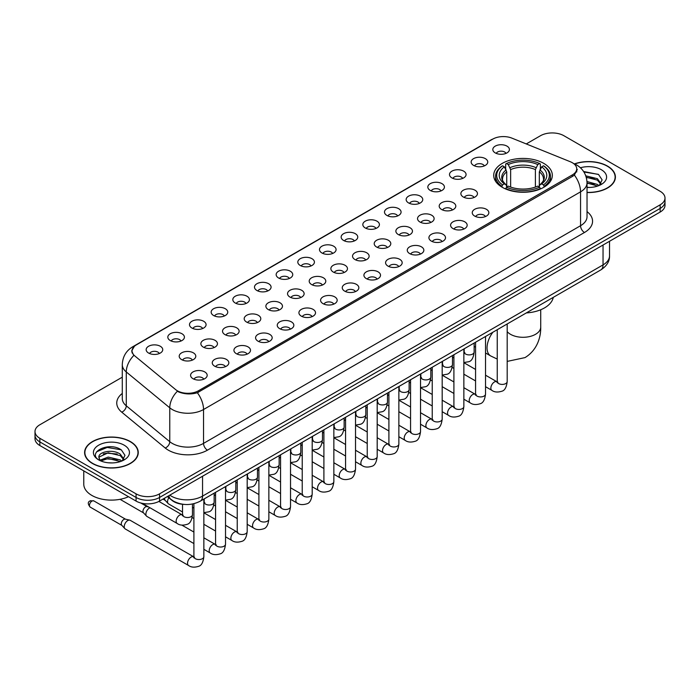 <?xml version="1.0" encoding="UTF-8"?>
<svg xmlns="http://www.w3.org/2000/svg" width="700" height="700" viewBox="0 0 700 700"><rect width="100%" height="100%" fill="white"/><g stroke="black" fill="none" stroke-linecap="round" stroke-linejoin="round"><path stroke-width="1.05" d="M543.751 163.371A29.312 16.922 0 0 0 511.805 159.705A29.312 16.922 0 0 0 493.71 175.341A29.312 16.922 0 0 0 502.294 187.311A29.312 16.922 0 0 0 534.24 190.977A29.312 16.922 0 0 0 552.335 175.341A29.312 16.922 0 0 0 543.751 163.371M473.585 165.41A8.295 4.786 180 0 1 471.94 164.054A8.295 4.786 180 0 1 474.688 158.095A8.295 4.786 180 0 1 485.319 158.629A8.295 4.786 180 0 1 486.964 164.054A8.295 4.786 180 0 1 473.585 165.41M484.312 165.9A4.979 2.87 0 0 0 482.974 164.5A4.979 2.87 0 0 0 478.065 163.774A4.979 2.87 0 0 0 474.6 165.9M451.92 177.914A8.295 4.786 180 0 1 450.275 176.558A8.295 4.786 180 0 1 453.023 170.607A8.295 4.786 180 0 1 463.654 171.141A8.295 4.786 180 0 1 465.299 176.558A8.295 4.786 180 0 1 451.92 177.914M462.639 178.412A4.979 2.87 0 0 0 461.309 177.013A4.979 2.87 0 0 0 456.4 176.286A4.979 2.87 0 0 0 452.926 178.412M430.255 190.426A8.295 4.786 180 0 1 428.61 189.07A8.295 4.786 180 0 1 431.358 183.12A8.295 4.786 180 0 1 441.989 183.654A8.295 4.786 180 0 1 443.634 189.07A8.295 4.786 180 0 1 430.255 190.426M440.974 190.925A4.979 2.87 0 0 0 439.644 189.525A4.979 2.87 0 0 0 434.735 188.79A4.979 2.87 0 0 0 431.261 190.925M408.59 202.93A8.295 4.786 180 0 1 406.936 201.582A8.295 4.786 180 0 1 409.684 195.624A8.295 4.786 180 0 1 420.315 196.157A8.295 4.786 180 0 1 421.969 201.582A8.295 4.786 180 0 1 408.59 202.93M419.309 203.429A4.979 2.87 0 0 0 417.97 202.029A4.979 2.87 0 0 0 413.07 201.303A4.979 2.87 0 0 0 409.596 203.429M386.916 215.442A8.295 4.786 180 0 1 385.271 214.086A8.295 4.786 180 0 1 388.019 208.136A8.295 4.786 180 0 1 398.65 208.67A8.295 4.786 180 0 1 400.295 214.086A8.295 4.786 180 0 1 386.916 215.442M397.644 215.941A4.979 2.87 0 0 0 396.305 214.541A4.979 2.87 0 0 0 391.405 213.815A4.979 2.87 0 0 0 387.931 215.941M365.251 227.955A8.295 4.786 180 0 1 363.606 226.599A8.295 4.786 180 0 1 366.354 220.649A8.295 4.786 180 0 1 376.985 221.183A8.295 4.786 180 0 1 378.63 226.599A8.295 4.786 180 0 1 365.251 227.955M375.979 228.454A4.979 2.87 0 0 0 374.64 227.054A4.979 2.87 0 0 0 369.731 226.319A4.979 2.87 0 0 0 366.266 228.454M343.586 240.459A8.295 4.786 180 0 1 341.941 239.111A8.295 4.786 180 0 1 344.689 233.152A8.295 4.786 180 0 1 355.32 233.686A8.295 4.786 180 0 1 356.965 239.111A8.295 4.786 180 0 1 343.586 240.459M354.305 240.957A4.979 2.87 0 0 0 352.975 239.557A4.979 2.87 0 0 0 348.066 238.831A4.979 2.87 0 0 0 344.592 240.957M321.921 252.971A8.295 4.786 180 0 1 320.276 251.615A8.295 4.786 180 0 1 323.024 245.665A8.295 4.786 180 0 1 333.655 246.199A8.295 4.786 180 0 1 335.3 251.615A8.295 4.786 180 0 1 321.921 252.971M332.64 253.47A4.979 2.87 0 0 0 331.301 252.07A4.979 2.87 0 0 0 326.401 251.344A4.979 2.87 0 0 0 322.928 253.47M300.256 265.484A8.295 4.786 180 0 1 298.602 264.127A8.295 4.786 180 0 1 301.35 258.169A8.295 4.786 180 0 1 311.981 258.703A8.295 4.786 180 0 1 313.635 264.127A8.295 4.786 180 0 1 300.256 265.484M310.975 265.974A4.979 2.87 0 0 0 309.636 264.574A4.979 2.87 0 0 0 304.736 263.848A4.979 2.87 0 0 0 301.262 265.974M278.582 277.988A8.295 4.786 180 0 1 276.938 276.631A8.295 4.786 180 0 1 279.685 270.681A8.295 4.786 180 0 1 290.316 271.215A8.295 4.786 180 0 1 291.961 276.631A8.295 4.786 180 0 1 278.582 277.988M289.31 278.486A4.979 2.87 0 0 0 287.971 277.086A4.979 2.87 0 0 0 283.071 276.36A4.979 2.87 0 0 0 279.598 278.486M256.918 290.5A8.295 4.786 180 0 1 255.273 289.144A8.295 4.786 180 0 1 258.02 283.194A8.295 4.786 180 0 1 268.651 283.727A8.295 4.786 180 0 1 270.296 289.144A8.295 4.786 180 0 1 256.918 290.5M267.645 290.999A4.979 2.87 0 0 0 266.306 289.599A4.979 2.87 0 0 0 261.398 288.864A4.979 2.87 0 0 0 257.933 290.999M235.252 303.004A8.295 4.786 180 0 1 233.608 301.656A8.295 4.786 180 0 1 236.355 295.697A8.295 4.786 180 0 1 246.986 296.231A8.295 4.786 180 0 1 248.631 301.656A8.295 4.786 180 0 1 235.252 303.004M245.971 303.502A4.979 2.87 0 0 0 244.641 302.102A4.979 2.87 0 0 0 239.733 301.376A4.979 2.87 0 0 0 236.259 303.502M213.588 315.516A8.295 4.786 180 0 1 211.942 314.16A8.295 4.786 180 0 1 214.69 308.21A8.295 4.786 180 0 1 225.321 308.744A8.295 4.786 180 0 1 226.966 314.16A8.295 4.786 180 0 1 213.588 315.516M224.306 316.015A4.979 2.87 0 0 0 222.968 314.615A4.979 2.87 0 0 0 218.067 313.889A4.979 2.87 0 0 0 214.594 316.015M191.923 328.029A8.295 4.786 180 0 1 190.269 326.672A8.295 4.786 180 0 1 193.016 320.723A8.295 4.786 180 0 1 203.648 321.256A8.295 4.786 180 0 1 205.301 326.672A8.295 4.786 180 0 1 191.923 328.029M202.641 328.527A4.979 2.87 0 0 0 201.303 327.127A4.979 2.87 0 0 0 196.403 326.392A4.979 2.87 0 0 0 192.929 328.527M170.249 340.533A8.295 4.786 180 0 1 168.604 339.185A8.295 4.786 180 0 1 171.351 333.226A8.295 4.786 180 0 1 181.982 333.76A8.295 4.786 180 0 1 183.627 339.185A8.295 4.786 180 0 1 170.249 340.533M180.976 341.031A4.979 2.87 0 0 0 179.638 339.631A4.979 2.87 0 0 0 174.737 338.905A4.979 2.87 0 0 0 171.264 341.031M148.584 353.045A8.295 4.786 180 0 1 146.939 351.689A8.295 4.786 180 0 1 149.686 345.739A8.295 4.786 180 0 1 160.317 346.273A8.295 4.786 180 0 1 161.963 351.689A8.295 4.786 180 0 1 148.584 353.045M159.311 353.544A4.979 2.87 0 0 0 157.972 352.144A4.979 2.87 0 0 0 153.064 351.418A4.979 2.87 0 0 0 149.599 353.544M495.25 152.898A8.295 4.786 180 0 1 493.605 151.541A8.295 4.786 180 0 1 496.352 145.591A8.295 4.786 180 0 1 506.984 146.125A8.295 4.786 180 0 1 508.629 151.541A8.295 4.786 180 0 1 495.25 152.898M505.977 153.396A4.979 2.87 0 0 0 504.639 151.996A4.979 2.87 0 0 0 499.739 151.27A4.979 2.87 0 0 0 496.265 153.396M463.304 196.998A8.295 4.786 180 0 1 461.659 195.641A8.295 4.786 180 0 1 464.406 189.691A8.295 4.786 180 0 1 475.037 190.225A8.295 4.786 180 0 1 476.683 195.641A8.295 4.786 180 0 1 463.304 196.998M474.023 197.496A4.979 2.87 0 0 0 472.684 196.096A4.979 2.87 0 0 0 467.784 195.361A4.979 2.87 0 0 0 464.31 197.496M441.63 209.501A8.295 4.786 180 0 1 439.985 208.154A8.295 4.786 180 0 1 442.733 202.195A8.295 4.786 180 0 1 453.364 202.729A8.295 4.786 180 0 1 455.017 208.154A8.295 4.786 180 0 1 441.63 209.501M452.358 210A4.979 2.87 0 0 0 451.019 208.6A4.979 2.87 0 0 0 446.119 207.874A4.979 2.87 0 0 0 442.645 210M419.965 222.014A8.295 4.786 180 0 1 418.32 220.657A8.295 4.786 180 0 1 421.067 214.707A8.295 4.786 180 0 1 431.699 215.241A8.295 4.786 180 0 1 433.344 220.657A8.295 4.786 180 0 1 419.965 222.014M430.692 222.513A4.979 2.87 0 0 0 429.354 221.112A4.979 2.87 0 0 0 424.454 220.386A4.979 2.87 0 0 0 420.98 222.513M398.3 234.526A8.295 4.786 180 0 1 396.655 233.17A8.295 4.786 180 0 1 399.402 227.211A8.295 4.786 180 0 1 410.034 227.754A8.295 4.786 180 0 1 411.679 233.17A8.295 4.786 180 0 1 398.3 234.526M409.019 235.016A4.979 2.87 0 0 0 407.689 233.616A4.979 2.87 0 0 0 402.78 232.89A4.979 2.87 0 0 0 399.315 235.016M376.635 247.03A8.295 4.786 180 0 1 374.99 245.674A8.295 4.786 180 0 1 377.738 239.724A8.295 4.786 180 0 1 388.369 240.257A8.295 4.786 180 0 1 390.014 245.674A8.295 4.786 180 0 1 376.635 247.03M387.354 247.529A4.979 2.87 0 0 0 386.024 246.129A4.979 2.87 0 0 0 381.115 245.402A4.979 2.87 0 0 0 377.641 247.529M354.97 259.543A8.295 4.786 180 0 1 353.325 258.186A8.295 4.786 180 0 1 356.072 252.236A8.295 4.786 180 0 1 366.704 252.77A8.295 4.786 180 0 1 368.349 258.186A8.295 4.786 180 0 1 354.97 259.543M365.689 260.041A4.979 2.87 0 0 0 364.35 258.641A4.979 2.87 0 0 0 359.45 257.906A4.979 2.87 0 0 0 355.976 260.041M333.296 272.055A8.295 4.786 180 0 1 331.651 270.699A8.295 4.786 180 0 1 334.399 264.74A8.295 4.786 180 0 1 345.03 265.274A8.295 4.786 180 0 1 346.675 270.699A8.295 4.786 180 0 1 333.296 272.055M344.024 272.545A4.979 2.87 0 0 0 342.685 271.145A4.979 2.87 0 0 0 337.785 270.419A4.979 2.87 0 0 0 334.311 272.545M311.631 284.559A8.295 4.786 180 0 1 309.986 283.203A8.295 4.786 180 0 1 312.734 277.252A8.295 4.786 180 0 1 323.365 277.786A8.295 4.786 180 0 1 325.01 283.203A8.295 4.786 180 0 1 311.631 284.559M322.359 285.058A4.979 2.87 0 0 0 321.02 283.658A4.979 2.87 0 0 0 316.111 282.931A4.979 2.87 0 0 0 312.646 285.058M289.966 297.071A8.295 4.786 180 0 1 288.321 295.715A8.295 4.786 180 0 1 291.069 289.765A8.295 4.786 180 0 1 301.7 290.299A8.295 4.786 180 0 1 303.345 295.715A8.295 4.786 180 0 1 289.966 297.071M300.685 297.57A4.979 2.87 0 0 0 299.355 296.17A4.979 2.87 0 0 0 294.446 295.435A4.979 2.87 0 0 0 290.981 297.57M268.301 309.575A8.295 4.786 180 0 1 266.656 308.227A8.295 4.786 180 0 1 269.404 302.269A8.295 4.786 180 0 1 280.035 302.803A8.295 4.786 180 0 1 281.68 308.227A8.295 4.786 180 0 1 268.301 309.575M279.02 310.074A4.979 2.87 0 0 0 277.69 308.674A4.979 2.87 0 0 0 272.781 307.947A4.979 2.87 0 0 0 269.308 310.074M246.636 322.088A8.295 4.786 180 0 1 244.983 320.731A8.295 4.786 180 0 1 247.739 314.781A8.295 4.786 180 0 1 258.37 315.315A8.295 4.786 180 0 1 260.015 320.731A8.295 4.786 180 0 1 246.636 322.088M257.355 322.586A4.979 2.87 0 0 0 256.016 321.186A4.979 2.87 0 0 0 251.116 320.46A4.979 2.87 0 0 0 247.642 322.586M224.963 334.6A8.295 4.786 180 0 1 223.317 333.244A8.295 4.786 180 0 1 226.065 327.285A8.295 4.786 180 0 1 236.696 327.828A8.295 4.786 180 0 1 238.341 333.244A8.295 4.786 180 0 1 224.963 334.6M235.69 335.09A4.979 2.87 0 0 0 234.351 333.69A4.979 2.87 0 0 0 229.451 332.964A4.979 2.87 0 0 0 225.977 335.09M203.298 347.104A8.295 4.786 180 0 1 201.653 345.748A8.295 4.786 180 0 1 204.4 339.797A8.295 4.786 180 0 1 215.031 340.331A8.295 4.786 180 0 1 216.676 345.748A8.295 4.786 180 0 1 203.298 347.104M214.025 347.602A4.979 2.87 0 0 0 212.686 346.203A4.979 2.87 0 0 0 207.778 345.476A4.979 2.87 0 0 0 204.312 347.602M181.633 359.616A8.295 4.786 180 0 1 179.987 358.26A8.295 4.786 180 0 1 182.735 352.31A8.295 4.786 180 0 1 193.366 352.844A8.295 4.786 180 0 1 195.011 358.26A8.295 4.786 180 0 1 181.633 359.616M192.351 360.115A4.979 2.87 0 0 0 191.021 358.715A4.979 2.87 0 0 0 186.112 357.98A4.979 2.87 0 0 0 182.648 360.115M474.679 216.072A8.295 4.786 180 0 1 473.034 214.725A8.295 4.786 180 0 1 475.781 208.766A8.295 4.786 180 0 1 486.412 209.3A8.295 4.786 180 0 1 488.058 214.725A8.295 4.786 180 0 1 474.679 216.072M485.406 216.571A4.979 2.87 0 0 0 484.067 215.171A4.979 2.87 0 0 0 479.168 214.445A4.979 2.87 0 0 0 475.694 216.571M453.014 228.585A8.295 4.786 180 0 1 451.369 227.229A8.295 4.786 180 0 1 454.116 221.279A8.295 4.786 180 0 1 464.748 221.812A8.295 4.786 180 0 1 466.392 227.229A8.295 4.786 180 0 1 453.014 228.585M463.741 229.084A4.979 2.87 0 0 0 462.403 227.684A4.979 2.87 0 0 0 457.494 226.957A4.979 2.87 0 0 0 454.029 229.084M431.349 241.098A8.295 4.786 180 0 1 429.704 239.741A8.295 4.786 180 0 1 432.451 233.782A8.295 4.786 180 0 1 443.082 234.316A8.295 4.786 180 0 1 444.727 239.741A8.295 4.786 180 0 1 431.349 241.098M442.067 241.588A4.979 2.87 0 0 0 440.738 240.188A4.979 2.87 0 0 0 435.829 239.461A4.979 2.87 0 0 0 432.355 241.588M409.684 253.601A8.295 4.786 180 0 1 408.039 252.245A8.295 4.786 180 0 1 410.786 246.295A8.295 4.786 180 0 1 421.418 246.829A8.295 4.786 180 0 1 423.062 252.245A8.295 4.786 180 0 1 409.684 253.601M420.402 254.1A4.979 2.87 0 0 0 419.064 252.7A4.979 2.87 0 0 0 414.164 251.974A4.979 2.87 0 0 0 410.69 254.1M388.019 266.114A8.295 4.786 180 0 1 386.365 264.757A8.295 4.786 180 0 1 389.113 258.808A8.295 4.786 180 0 1 399.744 259.341A8.295 4.786 180 0 1 401.398 264.757A8.295 4.786 180 0 1 388.019 266.114M398.738 266.613A4.979 2.87 0 0 0 397.399 265.213A4.979 2.87 0 0 0 392.499 264.477A4.979 2.87 0 0 0 389.025 266.613M366.345 278.618A8.295 4.786 180 0 1 364.7 277.27A8.295 4.786 180 0 1 367.447 271.311A8.295 4.786 180 0 1 378.079 271.845A8.295 4.786 180 0 1 379.724 277.27A8.295 4.786 180 0 1 366.345 278.618M377.072 279.116A4.979 2.87 0 0 0 375.734 277.716A4.979 2.87 0 0 0 370.834 276.99A4.979 2.87 0 0 0 367.36 279.116M344.68 291.13A8.295 4.786 180 0 1 343.035 289.774A8.295 4.786 180 0 1 345.783 283.824A8.295 4.786 180 0 1 356.414 284.358A8.295 4.786 180 0 1 358.059 289.774A8.295 4.786 180 0 1 344.68 291.13M355.408 291.629A4.979 2.87 0 0 0 354.069 290.229A4.979 2.87 0 0 0 349.16 289.502A4.979 2.87 0 0 0 345.695 291.629M323.015 303.642A8.295 4.786 180 0 1 321.37 302.286A8.295 4.786 180 0 1 324.118 296.336A8.295 4.786 180 0 1 334.749 296.87A8.295 4.786 180 0 1 336.394 302.286A8.295 4.786 180 0 1 323.015 303.642M333.734 304.141A4.979 2.87 0 0 0 332.404 302.741A4.979 2.87 0 0 0 327.495 302.006A4.979 2.87 0 0 0 324.021 304.141M301.35 316.146A8.295 4.786 180 0 1 299.705 314.799A8.295 4.786 180 0 1 302.453 308.84A8.295 4.786 180 0 1 313.084 309.374A8.295 4.786 180 0 1 314.729 314.799A8.295 4.786 180 0 1 301.35 316.146M312.069 316.645A4.979 2.87 0 0 0 310.73 315.245A4.979 2.87 0 0 0 305.83 314.519A4.979 2.87 0 0 0 302.356 316.645M279.685 328.659A8.295 4.786 180 0 1 278.031 327.303A8.295 4.786 180 0 1 280.779 321.352A8.295 4.786 180 0 1 291.41 321.886A8.295 4.786 180 0 1 293.064 327.303A8.295 4.786 180 0 1 279.685 328.659M290.404 329.158A4.979 2.87 0 0 0 289.065 327.757A4.979 2.87 0 0 0 284.165 327.031A4.979 2.87 0 0 0 280.691 329.158M258.011 341.171A8.295 4.786 180 0 1 256.366 339.815A8.295 4.786 180 0 1 259.114 333.856A8.295 4.786 180 0 1 269.745 334.39A8.295 4.786 180 0 1 271.39 339.815A8.295 4.786 180 0 1 258.011 341.171M268.739 341.661A4.979 2.87 0 0 0 267.4 340.261A4.979 2.87 0 0 0 262.5 339.535A4.979 2.87 0 0 0 259.026 341.661M236.346 353.675A8.295 4.786 180 0 1 234.701 352.319A8.295 4.786 180 0 1 237.449 346.369A8.295 4.786 180 0 1 248.08 346.902A8.295 4.786 180 0 1 249.725 352.319A8.295 4.786 180 0 1 236.346 353.675M247.074 354.174A4.979 2.87 0 0 0 245.735 352.774A4.979 2.87 0 0 0 240.826 352.047A4.979 2.87 0 0 0 237.361 354.174M214.681 366.188A8.295 4.786 180 0 1 213.036 364.831A8.295 4.786 180 0 1 215.784 358.881A8.295 4.786 180 0 1 226.415 359.415A8.295 4.786 180 0 1 228.06 364.831A8.295 4.786 180 0 1 214.681 366.188M225.4 366.686A4.979 2.87 0 0 0 224.07 365.286A4.979 2.87 0 0 0 219.161 364.551A4.979 2.87 0 0 0 215.688 366.686M193.016 378.691A8.295 4.786 180 0 1 191.371 377.344A8.295 4.786 180 0 1 194.119 371.385A8.295 4.786 180 0 1 204.75 371.919A8.295 4.786 180 0 1 206.395 377.344A8.295 4.786 180 0 1 193.016 378.691M203.735 379.19A4.979 2.87 0 0 0 202.396 377.79A4.979 2.87 0 0 0 197.496 377.064A4.979 2.87 0 0 0 194.023 379.19M570.343 161.752A14.936 8.619 180 0 1 572.337 162.724A14.936 8.619 180 0 1 576.712 168.814A14.936 8.619 180 0 1 572.337 174.912L198.45 390.775A14.936 8.619 180 0 1 175.656 389.62L134.75 355.889A14.936 8.619 180 0 1 132.046 350.945A14.936 8.619 180 0 1 136.421 344.846L492.791 139.099A14.936 8.619 180 0 1 511.919 138.136L570.343 161.752M184.389 504.42A16.59 9.581 180 0 1 171.955 500.36L167.352 496.562M587.029 192.518A26.828 15.487 0 0 0 615.396 177.056A26.828 15.487 0 0 0 607.539 166.11A26.828 15.487 0 0 0 574.49 163.879M130.401 441.578A26.828 15.487 0 0 0 101.168 438.226A26.828 15.487 0 0 0 84.604 452.532A26.828 15.487 0 0 0 92.461 463.488A26.828 15.487 0 0 0 121.695 466.839A26.828 15.487 0 0 0 138.259 452.532A26.828 15.487 0 0 0 130.401 441.578M577.299 169.444L574.376 175.07L572.924 176.129L197.356 392.735C191.109 394.529 184.975 394.301 178.938 392.061L177.327 391.283A19.355 12.95 129.5 0 0 169.768 407.811L126.28 371.954A22.12 12.775 180 0 1 122.281 364.63L122.281 398.501A22.12 12.775 0 0 0 126.28 405.825L169.768 441.683A22.12 12.775 0 0 0 172.244 443.389A22.12 12.775 0 0 0 203.534 443.389L580.554 225.715A22.12 12.775 0 0 0 587.029 216.685L587.029 182.814A22.12 12.775 180 0 1 580.554 191.844A19.355 11.174 -120 0 0 574.376 175.07M122.281 377.178L39.856 424.76A16.59 9.581 0 0 0 35 431.533L35 438.76A16.59 9.581 0 0 0 39.856 445.533L136.071 501.077L136.071 497.464A16.59 9.581 0 0 0 159.539 497.464L660.144 208.442A16.59 9.581 0 0 0 665 201.67A16.59 9.581 0 0 1 660.144 208.442L159.539 497.464A16.59 9.581 0 0 1 136.071 497.464L39.856 441.919L136.071 497.464L136.071 493.85A16.59 9.581 0 0 0 159.539 493.85L660.144 204.829A16.59 9.581 0 0 0 665 198.056A16.59 9.581 0 0 0 660.144 191.284L563.929 135.739A16.59 9.581 0 0 0 540.461 135.739L526.269 143.938M35 435.146A16.59 9.581 0 0 0 39.856 441.919A16.59 9.581 0 0 1 35 435.146M587.029 211.619A27.659 15.969 180 0 1 584.465 232.496L207.445 450.161A27.659 15.969 180 0 1 168.332 450.161A27.659 15.969 180 0 1 165.235 448.026L121.747 412.169A5.53 3.701 -50.5 0 0 126.28 405.825L126.28 371.954A19.355 12.95 129.5 0 1 133.787 355.477L131.661 350.945L134.391 346.29M35 431.533A16.59 9.581 0 0 0 39.856 438.305L136.071 493.85M136.071 501.077A16.59 9.581 0 0 0 159.539 501.077L660.144 212.056A16.59 9.581 0 0 0 665 205.284L665 198.056M587.029 192.36A26.547 15.33 0 0 0 615.116 177.056A26.547 15.33 0 0 0 607.346 166.224A26.547 15.33 0 0 0 574.726 163.984M587.029 187.268L589.741 187.442M586.994 181.536L597.406 184.433L598.867 185.605M587.029 182.971L597.669 186.043M585.795 175.84L597.406 178.692L601.003 183.654M586.25 177.249L597.406 180.127L600.714 184.03M587.029 187.434A18.034 10.412 0 0 0 601.317 184.424A18.034 10.412 0 0 0 601.317 169.697A18.034 10.412 0 0 0 580.414 167.773M599.296 185.43L602.122 179.883L598.553 174.492L583.59 171.5M583.923 172.008L598.308 174.335M586.337 177.572L594.309 178.553M587.029 183.295L594.309 184.284M92.654 463.374A26.547 15.33 0 0 0 121.59 466.69A26.547 15.33 0 0 0 137.979 452.532A26.547 15.33 0 0 0 130.2 441.691A26.547 15.33 0 0 0 101.272 438.375A26.547 15.33 0 0 0 84.884 452.532A26.547 15.33 0 0 0 92.654 463.374M83.772 470.89L83.772 484.146A27.659 15.969 0 0 0 91.875 495.434A27.659 15.969 0 0 0 128.494 496.711M108.43 462.796L112.604 462.919M100.144 460.154L108.194 457.082L120.269 459.909L121.73 461.073M100.888 460.924L108.194 458.517L120.531 461.519M100.275 460.705L98.98 457.677A12.504 7.219 0 0 0 100.993 461.02M123.856 459.13L120.269 454.169C112.77 448.569 97.326 452.025 98.98 457.677L98.928 457.126M99.006 457.861L99.356 456.925L108.194 452.778L120.269 455.604L123.576 459.506M122.159 460.898L124.985 455.35L121.406 449.969C108.763 440.877 86.275 452.856 99.26 460.206L99.907 460.6M124.18 445.174A18.034 10.412 0 0 0 98.683 445.174A18.034 10.412 0 0 0 98.683 459.891A18.034 10.412 0 0 0 124.18 459.891A18.034 10.412 0 0 0 124.18 445.174M96.626 451.78L107.214 447.431L121.17 449.802M103.241 453.889L107.214 453.171L117.171 454.02M103.241 459.629L107.214 458.903L117.171 459.76M501.769 186.996L502.556 184.905A26.329 15.199 0 0 1 502.556 165.786L504.359 166.827A23.782 13.729 0 0 0 504.359 183.855L506.153 184.87L506.73 187.005M506.73 186.139L506.73 171.841L504.359 166.827M505.68 169.094L505.68 163.975L506.468 163.52A26.329 15.199 0 0 1 539.577 163.52L537.766 164.57A23.782 13.729 0 0 0 508.27 164.57L510.641 169.584L510.641 187.066M535.404 187.066L535.404 169.584L537.766 164.57M526.321 312.926A30.424 17.561 0 0 0 553.262 297.377M505.68 188.519A27.431 15.838 0 0 0 540.365 188.519L539.577 187.162A26.329 15.199 0 0 1 506.468 187.162L505.68 188.982M540.365 188.982L540.365 188.519M502.556 165.786L501.769 166.232A27.431 15.838 0 0 0 495.591 176.242A27.431 15.838 0 0 0 501.769 186.261M539.577 163.52L540.365 163.975L540.365 169.094M506.468 187.162L508.27 186.112A23.782 13.729 0 0 0 537.766 186.112L539.577 187.162M504.359 183.855L502.556 184.905M508.27 164.57L506.468 163.52M506.153 169.907A21.271 12.285 0 0 0 506.153 184.87L506.249 184.94C503.23 182.018 501.996 180.031 502.556 178.99A20.466 11.812 0 0 1 506.73 171.841M544.276 186.261A27.431 15.838 0 0 0 550.454 176.242A27.431 15.838 0 0 0 544.276 166.232L543.489 165.786A26.329 15.199 0 0 1 543.489 184.905L544.276 186.996M543.489 184.905L541.678 183.855A23.782 13.729 0 0 0 541.678 166.827L543.489 165.786M541.678 166.827L539.315 171.841L539.315 186.139L539.892 184.87L541.678 183.855M539.315 171.841A20.466 11.812 0 0 1 543.489 178.99C544.04 180.04 542.815 182.026 539.796 184.94L539.892 184.87A21.271 12.285 0 0 0 539.892 169.907M539.315 187.005L539.315 186.139M182.525 511.971L168.586 503.921A4.979 2.87 -60 0 1 168.184 503.606A4.979 2.87 -60 0 1 167.554 501.646A4.979 2.87 -60 0 1 168.831 497.779M165.366 500.465A3.596 2.074 -60 0 1 165.077 500.238A3.596 2.074 -60 0 1 164.623 498.82A3.596 2.074 -60 0 1 164.692 498.102M193.9 543.559L146.921 516.434A4.979 2.87 -60 0 1 146.519 516.11A4.979 2.87 -60 0 1 145.889 514.15A4.979 2.87 -60 0 1 149.406 508.06A4.979 2.87 -60 0 1 149.992 507.78M143.701 512.977A3.596 2.074 -60 0 1 143.412 512.741A3.596 2.074 -60 0 1 142.957 511.332A3.596 2.074 -60 0 1 145.495 506.931A3.596 2.074 -60 0 1 146.947 506.616L148.645 507.001M203.857 499.1L203.857 556.675C203.175 562.45 201.381 565.679 198.485 566.361C194.373 567.63 191.074 567.341 188.571 565.495L125.247 528.946A4.979 2.87 -60 0 1 124.854 528.622A4.979 2.87 -60 0 1 124.224 526.663A4.979 2.87 -60 0 1 127.741 520.564A4.979 2.87 -60 0 1 129.745 520.135A4.979 2.87 -60 0 1 130.226 520.319L194.556 557.279M122.028 525.49A3.596 2.074 -60 0 1 121.739 525.254A3.596 2.074 -60 0 1 121.284 523.845A3.596 2.074 -60 0 1 123.83 519.435A3.596 2.074 -60 0 1 125.282 519.129L129.745 520.135M198.45 390.775L198.45 392.297M572.337 174.912L572.337 176.461M207.445 450.161A5.53 3.194 60 0 1 203.534 443.389L203.534 409.517A22.12 12.775 180 0 1 172.244 409.517A22.12 12.775 180 0 1 169.768 407.811L169.768 441.683A5.53 3.701 -50.5 0 1 165.235 448.026M573.746 163.564A19.355 9.065 112 0 0 573.484 163.468L576.546 164.92C583.161 168.893 586.661 174.86 587.029 182.814M197.356 392.735A19.355 11.174 60 0 1 203.534 409.517L580.554 191.844L580.554 225.715A5.53 3.194 60 0 0 584.465 232.496M134.776 345.975A19.355 11.174 -120 0 0 132.764 346.736C126.149 350.709 122.649 356.676 122.281 364.63M132.764 346.736L491.164 139.816A19.355 11.174 60 0 1 492.634 139.195M121.747 412.169A27.659 15.969 180 0 1 122.281 393.435M159.539 493.85L159.539 501.077M660.144 204.829L660.144 212.056M39.856 438.305L39.856 445.533M169.785 495.162A22.12 12.775 0 0 0 171.273 496.108A22.12 12.775 0 0 0 202.554 496.108L603.041 264.898A22.12 12.775 0 0 0 609.516 255.859C609.683 261.354 606.76 266.053 600.749 269.955L200.261 501.174A11.06 6.388 60 0 0 202.554 496.108L202.554 476.245M603.041 245.026L603.041 264.898A11.06 6.388 60 0 1 600.749 269.955M168.884 495.679A11.06 7.403 129.5 0 0 170.817 499.275L167.457 496.51M540.724 309.75L540.724 327.084A17.701 10.22 180 0 1 535.535 334.303A17.701 10.22 180 0 1 510.51 334.303A17.701 10.22 180 0 1 507.194 331.651M497.236 359.074L490.709 355.959A17.701 10.22 -60 0 1 492.914 332.22M535.404 169.584A20.466 11.812 0 0 0 510.641 169.584M535.981 167.65A21.271 12.285 0 0 0 510.064 167.65M507.194 323.969L507.194 381.544A4.979 2.87 180 0 1 505.505 383.696A4.979 2.87 180 0 1 498.698 383.574A4.979 2.87 180 0 1 497.236 381.544L497.079 382.62L497.525 382.252M507.194 381.544C506.511 387.328 504.718 390.556 501.821 391.23C497.709 392.499 494.401 392.219 491.907 390.373A4.979 2.87 -60 0 1 491.137 386.382A4.979 2.87 -60 0 1 494.392 381.999A4.979 2.87 -60 0 1 494.611 381.876A4.979 2.87 -60 0 1 496.886 381.745L497.892 382.148M485.529 336.481L485.529 394.056A4.979 2.87 180 0 1 483.84 396.209A4.979 2.87 180 0 1 477.032 396.086A4.979 2.87 180 0 1 475.571 394.056L475.414 395.124L475.86 394.756M485.529 394.056C484.846 399.831 483.052 403.06 480.156 403.743C476.044 405.011 472.736 404.723 470.234 402.876A4.979 2.87 -60 0 1 469.472 398.886A4.979 2.87 -60 0 1 472.727 394.502A4.979 2.87 -60 0 1 472.946 394.389A4.979 2.87 -60 0 1 475.213 394.257L476.227 394.66M463.855 348.994L463.855 406.56A4.979 2.87 180 0 1 462.175 408.721A4.979 2.87 180 0 1 455.359 408.59A4.979 2.87 180 0 1 453.906 406.56L453.74 407.636L454.186 407.269M463.855 406.56C463.181 412.344 461.387 415.572 458.491 416.246C454.379 417.524 451.071 417.235 448.569 415.389A4.979 2.87 -60 0 1 447.808 411.399A4.979 2.87 -60 0 1 451.062 407.015A4.979 2.87 -60 0 1 451.281 406.892A4.979 2.87 -60 0 1 453.548 406.77L454.562 407.164M442.19 361.498L442.19 419.072A4.979 2.87 180 0 1 440.51 421.225A4.979 2.87 180 0 1 433.694 421.102A4.979 2.87 180 0 1 432.233 419.072L432.075 420.149L432.521 419.781M442.19 419.072C441.507 424.848 439.723 428.076 436.826 428.759C432.714 430.027 429.406 429.739 426.904 427.901A4.979 2.87 -60 0 1 426.142 423.911A4.979 2.87 -60 0 1 429.389 419.519A4.979 2.87 -60 0 1 429.616 419.405A4.979 2.87 -60 0 1 431.882 419.274L432.889 419.676M420.525 374.01L420.525 431.576A4.979 2.87 180 0 1 418.836 433.738A4.979 2.87 180 0 1 412.029 433.615A4.979 2.87 180 0 1 410.567 431.576L410.41 432.652L410.856 432.285M420.525 431.576C419.842 437.36 418.058 440.589 415.152 441.262C411.04 442.54 407.741 442.251 405.239 440.405A4.979 2.87 -60 0 1 404.477 436.415A4.979 2.87 -60 0 1 407.724 432.031A4.979 2.87 -60 0 1 407.951 431.909A4.979 2.87 -60 0 1 410.217 431.786L411.224 432.18M398.86 386.523L398.86 444.089A4.979 2.87 180 0 1 397.171 446.241A4.979 2.87 180 0 1 390.364 446.119A4.979 2.87 180 0 1 388.902 444.089L388.745 445.165L389.191 444.797M398.86 444.089C398.178 449.873 396.384 453.101 393.488 453.775C389.375 455.044 386.067 454.764 383.574 452.918A4.979 2.87 -60 0 1 382.804 448.927A4.979 2.87 -60 0 1 386.059 444.544A4.979 2.87 -60 0 1 386.277 444.421A4.979 2.87 -60 0 1 388.544 444.29L389.559 444.692M377.195 399.026L377.195 456.601A4.979 2.87 180 0 1 375.506 458.754A4.979 2.87 180 0 1 368.699 458.631A4.979 2.87 180 0 1 367.238 456.601L367.08 457.677L367.517 457.301M377.195 456.601C376.512 462.376 374.719 465.605 371.822 466.287C367.71 467.556 364.402 467.267 361.9 465.421A4.979 2.87 -60 0 1 361.139 461.44A4.979 2.87 -60 0 1 364.394 457.048A4.979 2.87 -60 0 1 364.613 456.934A4.979 2.87 -60 0 1 366.879 456.802L367.894 457.205M355.521 411.539L355.521 469.105A4.979 2.87 180 0 1 353.841 471.266A4.979 2.87 180 0 1 347.025 471.144A4.979 2.87 180 0 1 345.572 469.105L345.406 470.181L345.852 469.814M355.521 469.105C354.839 474.889 353.054 478.117 350.158 478.791C346.045 480.069 342.738 479.78 340.235 477.934A4.979 2.87 -60 0 1 339.474 473.944A4.979 2.87 -60 0 1 342.729 469.56A4.979 2.87 -60 0 1 342.947 469.438A4.979 2.87 -60 0 1 345.214 469.315L346.229 469.709M333.856 424.043L333.856 481.617A4.979 2.87 180 0 1 332.176 483.77A4.979 2.87 180 0 1 325.36 483.648A4.979 2.87 180 0 1 323.899 481.617L323.741 482.694L324.188 482.326M333.856 481.617C333.174 487.401 331.389 490.63 328.493 491.304C324.38 492.573 321.072 492.293 318.57 490.446A4.979 2.87 -60 0 1 317.809 486.456A4.979 2.87 -60 0 1 321.055 482.073A4.979 2.87 -60 0 1 321.283 481.95A4.979 2.87 -60 0 1 323.549 481.819L324.555 482.221M312.191 436.555L312.191 494.13A4.979 2.87 180 0 1 310.502 496.282A4.979 2.87 180 0 1 303.695 496.16A4.979 2.87 180 0 1 302.234 494.13L302.076 495.198L302.523 494.83M312.191 494.13C311.509 499.905 309.715 503.134 306.819 503.816C302.706 505.085 299.408 504.796 296.905 502.95A4.979 2.87 -60 0 1 296.144 498.96A4.979 2.87 -60 0 1 299.39 494.576A4.979 2.87 -60 0 1 299.609 494.454A4.979 2.87 -60 0 1 301.884 494.331L302.89 494.734M290.526 449.067L290.526 506.634A4.979 2.87 180 0 1 288.838 508.795A4.979 2.87 180 0 1 282.03 508.664A4.979 2.87 180 0 1 280.569 506.634L280.411 507.71L280.858 507.343M290.526 506.634C289.844 512.418 288.05 515.646 285.154 516.32C281.041 517.597 277.734 517.309 275.24 515.462A4.979 2.87 -60 0 1 274.47 511.472A4.979 2.87 -60 0 1 277.725 507.089A4.979 2.87 -60 0 1 277.944 506.966A4.979 2.87 -60 0 1 280.21 506.844L281.225 507.238M268.861 461.571L268.861 519.146A4.979 2.87 180 0 1 267.172 521.299A4.979 2.87 180 0 1 260.356 521.176A4.979 2.87 180 0 1 258.904 519.146L258.746 520.222L259.184 519.855M268.861 519.146C268.179 524.921 266.385 528.15 263.489 528.832C259.376 530.101 256.069 529.812 253.566 527.975A4.979 2.87 -60 0 1 252.805 523.985A4.979 2.87 -60 0 1 256.06 519.593A4.979 2.87 -60 0 1 256.279 519.479A4.979 2.87 -60 0 1 258.545 519.347L259.56 519.75M247.188 474.084L247.188 531.65A4.979 2.87 180 0 1 245.507 533.811A4.979 2.87 180 0 1 238.691 533.689A4.979 2.87 180 0 1 237.239 531.65L237.072 532.726L237.519 532.359M247.188 531.65C246.505 537.434 244.72 540.663 241.824 541.336C237.711 542.614 234.404 542.325 231.901 540.479A4.979 2.87 -60 0 1 231.14 536.489A4.979 2.87 -60 0 1 234.395 532.105A4.979 2.87 -60 0 1 234.614 531.983A4.979 2.87 -60 0 1 236.88 531.86L237.895 532.254M225.523 486.596L225.523 544.163A4.979 2.87 180 0 1 223.843 546.315A4.979 2.87 180 0 1 217.026 546.192A4.979 2.87 180 0 1 215.565 544.163L215.407 545.239L215.854 544.871M225.523 544.163C224.84 549.946 223.055 553.175 220.15 553.849C216.046 555.117 212.739 554.837 210.236 552.991A4.979 2.87 -60 0 1 209.475 549.001A4.979 2.87 -60 0 1 212.721 544.617A4.979 2.87 -60 0 1 212.949 544.495A4.979 2.87 -60 0 1 215.215 544.364L216.221 544.766M91.998 501.06A3.596 2.074 -60 0 1 93.791 500.876L90.195 500.876A3.596 2.074 60 0 1 91.998 501.06A3.596 2.074 -60 0 0 89.644 504.227A3.596 2.074 -60 0 0 90.195 507.106L121.87 525.394M203.857 556.675A4.979 2.87 180 0 1 202.169 558.827A4.979 2.87 180 0 1 195.361 558.705A4.979 2.87 180 0 1 193.9 556.675L193.742 557.751L194.189 557.375M188.571 565.495A4.979 2.87 -60 0 1 187.81 561.514A4.979 2.87 -60 0 1 191.056 557.121A4.979 2.87 -60 0 1 191.275 557.008A4.979 2.87 -60 0 1 193.55 556.876M474.145 343.053L474.145 352.03A4.979 2.87 180 0 1 472.456 354.183A4.979 2.87 180 0 1 465.649 354.06A4.979 2.87 180 0 1 464.188 352.03L464.188 348.801M452.48 355.565L452.48 364.543A4.979 2.87 180 0 1 450.791 366.695A4.979 2.87 180 0 1 443.984 366.572A4.979 2.87 180 0 1 442.523 364.543L442.523 361.314M430.815 368.069L430.815 377.046A4.979 2.87 180 0 1 429.126 379.207A4.979 2.87 180 0 1 422.31 379.085A4.979 2.87 180 0 1 420.858 377.046L420.858 373.817M409.141 380.581L409.141 389.559A4.979 2.87 180 0 1 407.461 391.711A4.979 2.87 180 0 1 400.645 391.589A4.979 2.87 180 0 1 399.192 389.559L399.192 386.33M387.476 393.085L387.476 402.071A4.979 2.87 180 0 1 385.796 404.224A4.979 2.87 180 0 1 378.98 404.101A4.979 2.87 180 0 1 377.519 402.071L377.519 398.834M365.811 405.598L365.811 414.575A4.979 2.87 180 0 1 364.123 416.736A4.979 2.87 180 0 1 357.315 416.605A4.979 2.87 180 0 1 355.854 414.575L355.854 411.346M344.146 418.11L344.146 427.088A4.979 2.87 180 0 1 342.457 429.24A4.979 2.87 180 0 1 335.65 429.118A4.979 2.87 180 0 1 334.189 427.088L334.189 423.859M322.481 430.614L322.481 439.591A4.979 2.87 180 0 1 320.793 441.752A4.979 2.87 180 0 1 313.976 441.63A4.979 2.87 180 0 1 312.524 439.591L312.524 436.363M300.808 443.126L300.808 452.104A4.979 2.87 180 0 1 299.127 454.256A4.979 2.87 180 0 1 292.311 454.134A4.979 2.87 180 0 1 290.859 452.104L290.859 448.875M279.142 455.639L279.142 464.616A4.979 2.87 180 0 1 277.463 466.769A4.979 2.87 180 0 1 270.646 466.646A4.979 2.87 180 0 1 269.185 464.616L269.185 461.387M257.477 468.142L257.477 477.12A4.979 2.87 180 0 1 255.789 479.281A4.979 2.87 180 0 1 248.981 479.159A4.979 2.87 180 0 1 247.52 477.12L247.52 473.891M235.812 480.655L235.812 489.633A4.979 2.87 180 0 1 234.124 491.785A4.979 2.87 180 0 1 227.316 491.662A4.979 2.87 180 0 1 225.855 489.633L225.855 486.404M214.148 493.159L214.148 502.145A4.979 2.87 180 0 1 212.459 504.298A4.979 2.87 180 0 1 205.643 504.175A4.979 2.87 180 0 1 204.19 502.145L204.19 498.907M192.474 504.009L192.474 514.649A4.979 2.87 180 0 1 190.794 516.81A4.979 2.87 180 0 1 183.977 516.679A4.979 2.87 180 0 1 182.525 514.649L182.525 504.289M142.319 503.344L177.188 523.477A4.979 2.87 -60 0 1 176.426 519.488A4.979 2.87 -60 0 1 179.681 515.104A4.979 2.87 -60 0 1 179.9 514.981A4.979 2.87 -60 0 1 182.166 514.859L158.9 501.427M132.046 350.945L132.046 352.87M576.712 168.814L576.712 171.99M491.164 139.816L494.716 138.162M200.261 501.174C191.362 505.645 182.464 505.645 173.556 501.174L170.817 499.275M609.516 255.859L609.516 241.281M615.116 179.279L615.116 177.056M137.979 454.746L137.979 452.532M84.884 454.746L84.884 452.532M540.724 327.084C540.96 337.312 537.066 350.306 525 357.604L507.194 361.401M490.709 355.959L485.529 352.966M475.571 347.217L474.145 346.395M495.591 181.309L495.591 176.242M550.454 181.309L550.454 176.242M491.907 390.373L485.529 386.689M475.571 380.94L463.855 374.176M453.906 368.428L452.183 367.439M497.236 329.717L497.236 381.544M496.886 381.745L485.529 375.191M475.571 369.442L463.855 362.679M470.234 402.876L463.855 399.201M453.906 393.453L442.19 386.689M432.233 380.94L430.517 379.942M475.571 342.23L475.571 394.056M475.213 394.257L463.855 387.704M453.906 381.955L442.19 375.191M448.569 415.389L442.19 411.705M432.233 405.956L420.525 399.201M410.567 393.453L408.844 392.455M453.906 354.743L453.906 406.56M453.548 406.77L442.19 400.207M432.233 394.459L420.525 387.704M426.904 427.901L420.525 424.217M410.567 418.469L398.86 411.705M388.902 405.956L387.179 404.967M432.233 367.246L432.233 419.072M431.882 419.274L420.525 412.72M410.567 406.971L398.86 400.207M405.239 440.405L398.86 436.721M388.902 430.973L377.195 424.217M367.238 418.469L365.514 417.471M410.567 379.759L410.567 431.576M410.217 431.786L398.86 425.233M388.902 419.484L377.195 412.72M383.574 452.918L377.195 449.234M367.238 443.485L355.521 436.721M345.572 430.973L343.849 429.984M388.902 392.262L388.902 444.089M388.544 444.29L377.195 437.736M367.238 431.988L355.521 425.233M361.9 465.421L355.521 461.746M345.572 455.998L333.856 449.234M323.899 443.485L322.184 442.488M367.238 404.775L367.238 456.601M366.879 456.802L355.521 450.249M345.572 444.5L333.856 437.736M340.235 477.934L333.856 474.25M323.899 468.501L312.191 461.746M302.234 455.998L300.51 455M345.572 417.287L345.572 469.105M345.214 469.315L333.856 462.752M323.899 457.012L312.191 450.249M318.57 490.446L312.191 486.762M302.234 481.014L290.526 474.25M280.569 468.501L278.845 467.512M323.899 429.791L323.899 481.617M323.549 481.819L312.191 475.265M302.234 469.516L290.526 462.752M296.905 502.95L290.526 499.275M280.569 493.526L268.861 486.762M258.904 481.014L257.18 480.016M302.234 442.304L302.234 494.13M301.884 494.331L290.526 487.778M280.569 482.029L268.861 475.265M275.24 515.462L268.861 511.779M258.904 506.03L247.188 499.275M237.239 493.526L235.515 492.529M280.569 454.816L280.569 506.634M280.21 506.844L268.861 500.281M258.904 494.532L247.188 487.778M253.566 527.975L247.188 524.291M237.239 518.543L225.523 511.779M215.565 506.03L213.85 505.041M258.904 467.32L258.904 519.146M258.545 519.347L247.188 512.794M237.239 507.045L225.523 500.281M231.901 540.479L225.523 536.795M215.565 531.046L203.857 524.291M193.9 518.543L192.176 517.545M162.977 499.091L165.2 500.377M237.239 479.832L237.239 531.65M236.88 531.86L225.523 525.306M215.565 519.558L203.857 512.794M165.077 500.238L168.184 503.606M210.236 552.991L203.857 549.308M120.041 499.319L143.535 512.881M215.565 492.336L215.565 544.163M215.215 544.364L203.857 537.81M193.9 532.061L181.886 525.131M143.412 512.741L146.519 516.11M140.761 502.976L147.131 506.66M193.9 503.694L193.9 556.675M121.739 525.254L124.854 528.622M93.791 500.876L125.466 519.164M90.195 507.106C87.666 503.974 87.666 501.9 90.195 500.876M464.844 352.634L463.838 352.24M463.855 362.539L468.773 361.716C471.669 361.043 473.463 357.814 474.145 352.03M453.906 357.998L452.48 357.175M464.476 352.739L464.03 353.106L464.188 352.03M443.179 365.146L442.164 364.744M442.19 375.051L447.108 374.229C450.004 373.546 451.798 370.317 452.48 364.543M432.233 370.51L430.815 369.688M442.811 365.251L442.365 365.619L442.523 364.543M421.514 377.65L420.499 377.256M420.525 387.564L425.442 386.733C428.339 386.059 430.132 382.83 430.815 377.046M410.567 383.014L409.141 382.191M421.137 377.755L420.7 378.123L420.858 377.046M399.849 390.162L398.834 389.76M398.86 400.067L403.777 399.245C406.674 398.571 408.459 395.342 409.141 389.559M388.902 395.526L387.476 394.704M399.473 390.267L399.026 390.635L399.192 389.559M378.175 402.675L377.169 402.273M377.195 412.58L382.104 411.757C385.009 411.075 386.794 407.846 387.476 402.071M367.238 408.039L365.811 407.216M377.808 402.771L377.361 403.139L377.519 402.071M356.51 415.179L355.504 414.785M355.521 425.092L360.439 424.261C363.335 423.588 365.129 420.359 365.811 414.575M345.572 420.543L344.146 419.72M356.142 415.284L355.696 415.651L355.854 414.575M334.845 427.691L333.83 427.289M333.856 437.596L338.774 436.774C341.67 436.091 343.464 432.863 344.146 427.088M323.899 433.055L322.481 432.233M334.477 427.796L334.031 428.164L334.189 427.088M313.18 440.204L312.165 439.801M312.191 450.109L317.109 449.278C320.005 448.604 321.799 445.375 322.481 439.591M302.234 445.559L300.808 444.736M312.804 440.3L312.366 440.668L312.524 439.591M291.515 452.707L290.5 452.314M290.526 462.613L295.444 461.79C298.34 461.116 300.125 457.887 300.808 452.104M280.569 458.071L279.142 457.249M291.139 452.812L290.692 453.18L290.859 452.104M269.841 465.22L268.835 464.817M268.861 475.125L273.77 474.302C276.675 473.62 278.46 470.391 279.142 464.616M258.904 470.584L257.477 469.761M269.474 465.325L269.027 465.692L269.185 464.616M248.176 477.724L247.17 477.33M247.188 487.637L252.105 486.806C255.001 486.133 256.795 482.904 257.477 477.12M237.239 483.088L235.812 482.265M247.809 477.829L247.362 478.196L247.52 477.12M226.511 490.236L225.496 489.834M225.523 500.141L230.44 499.319C233.336 498.645 235.13 495.416 235.812 489.633M215.565 495.6L214.148 494.778M226.144 490.341L225.697 490.709L225.855 489.633M204.846 502.749L203.831 502.346M203.857 512.654L208.775 511.831C211.671 511.149 213.465 507.92 214.148 502.145M193.9 508.113L192.474 507.29M204.47 502.845L204.032 503.213L204.19 502.145M183.173 515.253L182.166 514.859M177.188 523.477C179.638 525.315 182.945 525.604 187.11 524.335C190.006 523.661 191.791 520.433 192.474 514.649M182.805 515.358L182.359 515.725L182.525 514.649"/></g></svg>
